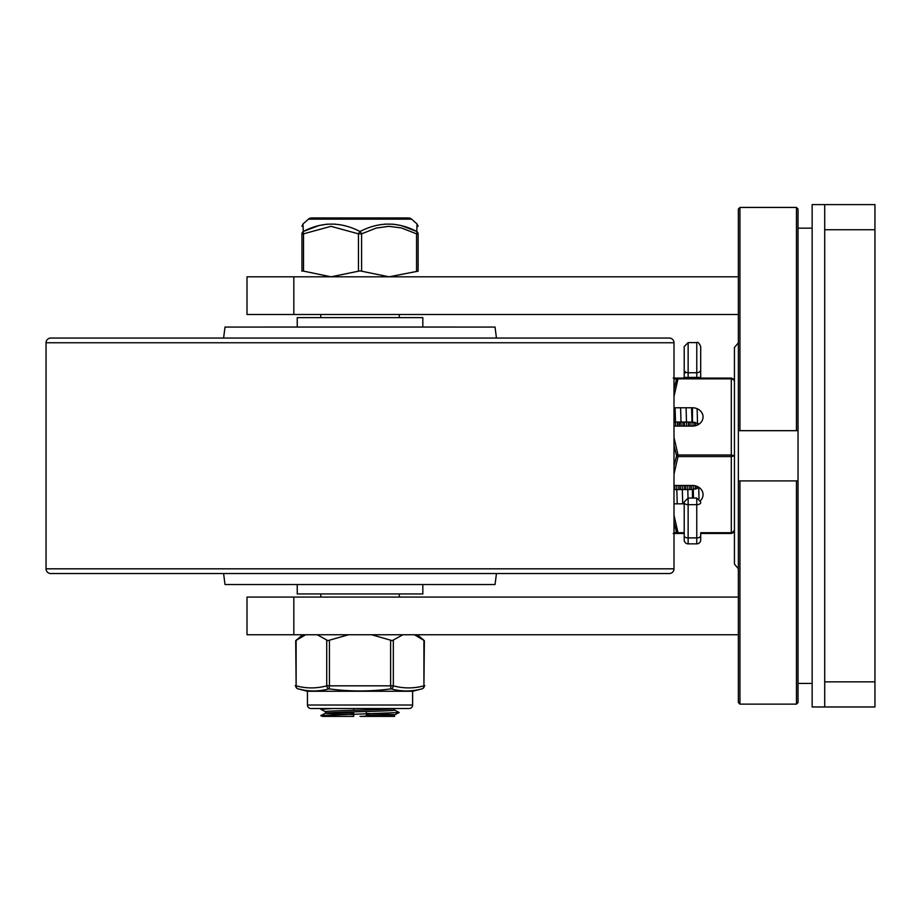 <?xml version="1.0" encoding="UTF-8"?>
<svg xmlns="http://www.w3.org/2000/svg" width="921" height="921" viewBox="0 0 921 921"><rect width="100%" height="100%" fill="white"/><g stroke="black" fill="none" stroke-linecap="round" stroke-linejoin="round"><path stroke-width="1.38" d="M738.366 342.819L734.44 347.47L734.44 564.113L738.366 568.752M812.149 455.791L812.149 706.971L824.709 706.971L824.709 204.612L812.149 204.612L812.149 455.791M680.389 489.523L680.297 485.471M679.099 426.112L678.996 422.06M677.43 422.06L677.534 426.112M678.719 485.471L678.823 489.523M674.897 489.523L674.794 485.471M682.922 422.06L683.025 426.112M684.211 485.471L684.315 489.523M685.892 489.523L685.788 485.471M684.591 426.112L684.487 422.06M688.413 422.06L688.517 426.112M689.714 485.471L689.817 489.523M691.383 489.523L691.28 485.471M690.094 426.112L689.99 422.06M693.916 422.14L694.008 426.009M695.217 485.781L695.297 489.224M696.863 488.786L696.794 486.276M695.574 425.709L695.493 422.405M682.726 503.822L682.196 485.471M681.114 426.112L680.584 407.761M679.537 422.06L679.456 426.112M677.234 503.822L676.705 485.471M675.623 426.112L675.093 407.761M674.045 422.014L673.999 423.982M688.01 498.065L687.699 485.471M686.606 426.112L686.076 407.761M693.501 498.054L693.191 485.494M692.108 426.112L691.579 407.761M699.016 498.768L698.728 487.244M697.577 424.972L697.116 408.694M824.709 706.971L874.95 706.971L874.95 204.612L824.709 204.612M293.822 314.498L293.822 276.818L247.001 276.818L247.001 314.498L738.366 314.498L738.366 342.762M293.822 597.084L293.822 634.753L247.001 634.753L247.001 597.084L738.366 597.084L738.366 480.912L738.366 702.562L739.943 704.139L796.458 704.139L798.023 702.562L798.023 480.912L738.366 480.912L739.943 480.912L739.943 704.139L796.458 704.139L798.023 702.562L798.023 683.428L812.149 683.428M798.023 209.021L796.458 207.444L739.943 207.444L738.366 209.021L738.366 430.671L798.023 430.671L798.023 209.021L798.023 228.155L812.149 228.155M738.366 702.562L738.366 634.753L293.822 634.753M293.822 276.818L738.366 276.818L738.366 209.021L739.943 207.444L739.943 430.671M738.366 480.912L738.366 430.671M798.023 480.912L798.023 430.671L796.458 430.671L796.458 207.444M684.211 535.066L684.211 535.93A3.926 1.957 -0 0 0 685.362 537.323A3.926 1.957 -0 0 0 688.137 537.899L696.771 537.899L696.771 543.862L688.137 543.862A3.926 3.926 0 0 1 684.211 539.936L684.211 533.501L684.211 539.936M684.211 502.221L684.211 535.93M684.211 378.082L684.211 369.816L684.211 378.082M684.211 370.829L684.211 369.816A3.926 2.924 -0 0 0 688.137 372.74L688.137 342.6L684.211 346.526L684.211 369.816M733.876 532.165L734.44 530.358L731.309 533.501L733.53 532.58L734.44 530.358L733.53 532.58L731.309 533.501L700.697 533.501L700.697 539.936A3.926 3.926 0 0 1 696.771 543.862A3.926 3.926 0 0 0 700.697 539.936L700.697 535.458M700.697 378.082L700.697 346.526C699.027 342.911 697.727 341.599 696.771 342.6L696.771 372.74A3.926 2.924 -0 0 0 700.697 369.816M700.697 370.829L700.697 359.869M684.211 359.869L684.211 347.47M673.999 522.184L676.59 532.522A1.566 1.52 90 0 0 678.006 533.501L673.999 533.501M734.44 455.791L731.309 455.009L678.006 455.009L678.006 456.574L731.309 456.574L734.44 455.791M700.697 532.718L731.309 532.718L731.309 378.082L733.53 379.003L731.309 378.082L678.006 378.082L678.006 378.865L731.309 378.865L733.53 379.556L734.44 381.225L733.876 379.417M684.211 532.718L678.006 532.718L678.006 533.501L684.211 533.501M692.016 422.06L673.999 422.014M673.999 426.112L692.454 426.112A10.591 9.175 0 0 0 703.045 416.937A10.591 9.175 0 0 0 692.454 407.761L692.454 422.06L699.258 423.971M673.999 378.082L678.006 378.082A1.566 1.52 90 0 0 676.59 379.049L673.999 389.387M673.999 407.761L692.454 407.761M700.455 500.656A10.591 9.175 180 0 0 703.045 494.646A10.591 9.175 180 0 0 692.454 485.471L673.999 485.471M699.258 487.612L692.454 489.523L692.454 498.054M673.999 489.569L692.454 489.523M684.211 503.822L673.999 503.822M673.999 474.142L678.006 456.574A1.566 0.76 15.8 0 1 676.59 455.791L673.999 466.164M673.216 533.501L678.224 533.501M673.999 515.15L678.006 532.718A1.566 0.76 164.2 0 1 676.59 532.522L673.999 532.568M673.999 445.419L676.59 455.791A1.566 0.76 164.2 0 1 678.006 455.009L673.999 437.44M673.999 396.433L678.006 378.865A1.566 0.76 15.8 0 0 676.59 379.049L673.999 379.015M678.224 378.082L673.216 378.082M111.982 338.053L608.067 338.053M673.999 568.821L673.999 342.762A4.709 4.709 0 0 0 669.291 338.053L50.759 338.053A4.709 4.709 0 0 0 46.05 342.762L46.05 568.821A4.709 4.709 0 0 0 50.759 573.53L669.291 573.53A4.709 4.709 0 0 0 673.999 568.821L46.05 568.821M496.454 338.053L495.038 327.059L225.012 327.059L223.607 338.053M496.454 573.53L495.038 584.524L225.012 584.524L223.607 573.53M265.835 327.036L454.226 327.036L265.835 327.036A3.143 3.143 0 0 0 265.444 327.059M399.277 314.498L399.277 317.641M399.277 593.941L399.277 597.084M320.784 597.084L320.784 593.941M320.784 317.641L320.784 314.498M366.305 713.43L393.854 714.615L394.568 714.823L394.568 716.388L360.03 716.388L394.51 714.88L399.219 712.52L320.83 715.559L332.274 716.388L322.292 716.388L320.83 715.663M384.448 715.605L366.305 715.007M353.745 714.638L326.207 713.453L325.493 713.257L325.493 711.68C323.398 710.632 396.663 709.584 394.568 708.537L394.568 710.114C396.663 711.162 323.398 712.209 325.493 713.257L320.83 715.559M335.601 712.463L353.745 713.073M384.448 709.331L366.305 708.721M302.364 270.878L330.984 276.818L360.03 270.878L389.065 276.818L418.111 271.165L418.111 233.853L416.545 233.853L416.545 271.165M303.516 271.165L303.516 233.853L301.938 233.853L301.938 271.165M361.596 271.165L361.596 233.853L358.453 233.853L358.453 271.165M411.595 219.14L308.454 219.14A4.709 4.709 0 0 1 311.574 217.955L408.475 217.955A4.709 4.709 0 0 1 411.595 219.14L417.052 223.964L418.111 226.324M384.828 224.102L393.279 224.194L401.268 225.576L416.776 231.505C398.033 221.662 379.118 221.662 360.03 231.505C340.931 221.662 322.016 221.662 303.274 231.505C302.917 221.662 302.917 221.662 303.274 231.493C302.917 221.662 302.917 221.662 303.274 231.493L318.793 225.576L326.771 224.194L335.221 224.102M353.745 716.388L332.274 716.388L353.745 716.388L353.745 711.864M418.111 270.544C418.111 278.948 418.111 278.948 418.111 270.544M301.938 234.671C301.938 223.78 301.938 223.78 301.938 234.671M418.111 233.853A3.143 2.867 180 0 0 416.776 231.505C417.132 221.662 417.132 221.662 416.776 231.493A3.143 1.439 117.1 0 1 416.545 233.853L401.372 227.924L388.754 226.324L376.159 228.086L361.596 233.853A3.143 1.439 -117.1 0 0 360.03 231.505A3.143 1.439 117.1 0 0 358.453 233.853L330.984 226.324L303.516 233.853A3.143 1.439 -117.1 0 1 303.274 231.505A3.143 2.867 180 0 0 301.938 233.853M360.03 217.955L408.475 217.955M418.111 234.671C418.111 223.78 418.111 223.78 418.111 234.671M301.938 270.544C301.938 278.948 301.938 278.948 301.938 270.544M332.274 708.537L320.83 709.274L325.55 711.737M394.51 710.056L399.219 712.52M412.62 691.268L307.441 691.268L298.07 688.862C308.27 691.636 318.597 691.636 329.05 688.862C349.704 691.636 370.357 691.636 391.011 688.862C401.452 691.636 411.779 691.636 421.991 688.862L412.62 691.268L412.62 705.014A3.534 3.534 0 0 1 409.085 708.537L310.964 708.537A3.534 3.534 0 0 1 307.441 705.014L412.62 705.014M417.328 634.753L424.351 640.636L414.415 634.753M424.351 640.636L423.925 685.823A3.143 2.694 75.6 0 1 421.991 688.862A3.143 3.143 0 0 0 424.351 685.823M402.857 634.753L392.185 640.636L371.589 634.753M390.619 640.291L390.619 685.823L393.336 685.823L393.336 640.291M348.472 634.753L327.864 640.636L317.204 634.753M326.713 640.291L326.713 685.823L329.442 685.823L329.442 640.291M305.645 634.753L295.71 640.636L302.721 634.753M295.71 640.636L296.125 685.823L296.125 640.291M304.183 690.174L298.07 688.862A3.143 2.694 -75.6 0 1 296.125 685.823M326.713 685.823A3.143 2.694 75.6 0 0 329.05 688.862L329.442 685.823L390.619 685.823L391.011 688.862A3.143 2.694 -75.6 0 0 393.336 685.823M424.834 685.581C414.036 688.678 403.237 688.678 392.427 685.581M297.23 584.524L297.23 593.941L422.82 593.941L422.82 584.524M297.23 327.036L297.23 317.641L422.82 317.641L422.82 327.036M874.95 681.851L824.709 681.851M874.95 229.732L824.709 229.732M796.458 480.912L796.458 704.139M688.137 543.862L688.137 498.054L696.771 498.054L696.771 504.65A3.926 1.957 -0 0 0 699.546 504.075A3.926 1.957 -0 0 0 700.697 502.693M684.211 502.693A3.926 1.957 -0 0 0 685.362 504.075A3.926 1.957 -0 0 0 688.137 504.65L696.771 504.65L696.771 537.899A3.926 1.957 -0 0 0 699.546 537.323A3.926 1.957 -0 0 0 700.697 535.93M685.362 372.913L684.211 372.913M688.137 378.082L688.137 377.426L700.697 377.426M684.211 377.426L688.137 377.426L688.137 372.74L696.771 372.74L696.771 378.082M46.05 342.762L673.999 342.762M423.925 640.291L423.925 685.823M327.623 685.581C316.824 688.678 306.025 688.678 295.227 685.581M696.771 342.6L688.137 342.6M696.771 498.054L700.697 501.98M688.137 498.054L684.211 501.98M308.454 219.14L302.997 223.964L301.938 226.324M366.305 716.204L366.305 711.496M366.305 709.93L366.305 708.537M353.745 710.298L353.745 708.537M320.83 709.274L322.292 708.537M295.71 685.823A3.143 3.143 0 0 0 298.07 688.862M307.441 691.268L307.441 705.014"/></g></svg>
